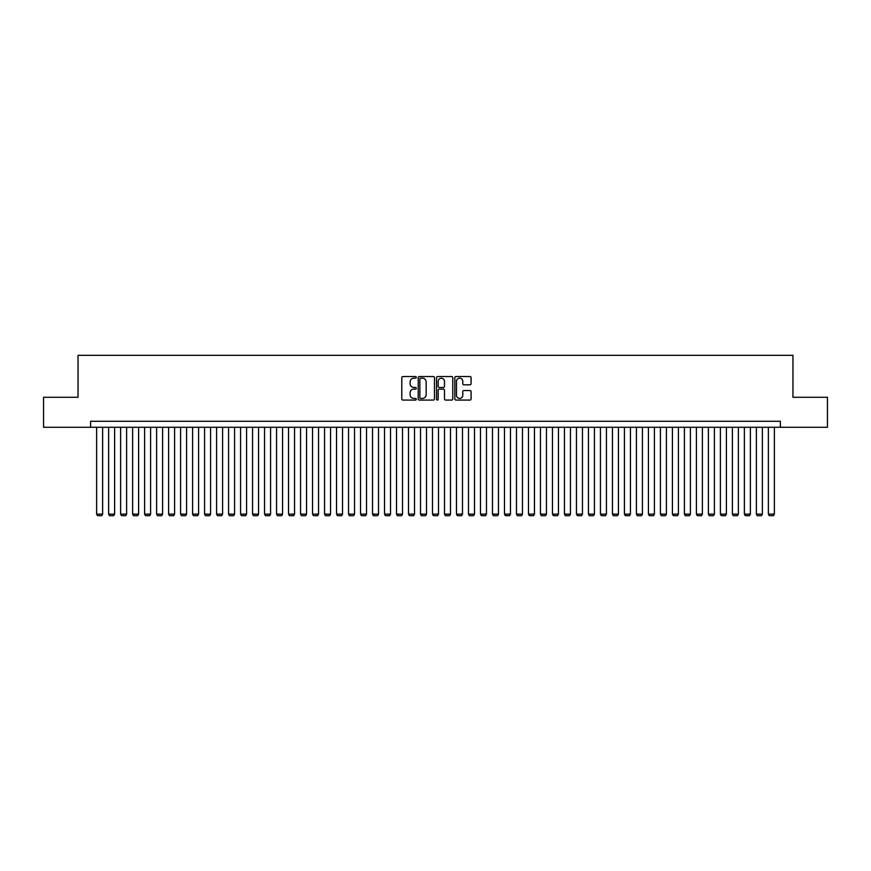 <?xml version="1.0" encoding="UTF-8"?>
<svg xmlns="http://www.w3.org/2000/svg" width="871" height="871" viewBox="0 0 871 871"><rect width="100%" height="100%" fill="white"/><g stroke="black" fill="none" stroke-linecap="round" stroke-linejoin="round"><path stroke-width="1.31" d="M416.305 377.35A0.827 0.827 0 0 0 415.489 376.522L402.968 376.522A1.176 1.176 0 0 0 401.792 377.698L401.792 398.896A1.176 1.176 0 0 0 402.968 400.072L415.489 400.072A0.827 0.827 0 0 0 416.305 399.245A0.827 0.827 0 0 0 415.489 398.428L413.867 398.428A3.767 3.767 0 0 1 410.099 394.661L410.099 392.886A3.767 3.767 0 0 1 413.867 389.119L415.489 389.119A0.827 0.827 0 0 0 416.305 388.303A0.827 0.827 0 0 0 415.489 387.475L413.867 387.475A3.767 3.767 0 0 1 410.099 383.708L410.099 381.944A3.767 3.767 0 0 1 413.867 378.177L415.489 378.177A0.827 0.827 0 0 0 416.305 377.35M469.915 384.83A1.176 1.176 0 0 0 471.091 383.643L471.091 377.698A1.176 1.176 0 0 0 469.915 376.522L456.012 376.522A1.176 1.176 0 0 0 454.836 377.698L454.836 398.896A1.176 1.176 0 0 0 456.012 400.072L469.915 400.072A1.176 1.176 0 0 0 471.091 398.896L471.091 391.71A1.176 1.176 0 0 0 469.915 390.535L463.96 390.535A1.176 1.176 0 0 0 462.784 391.71L462.784 395.271A3.146 3.146 0 0 1 459.638 398.428A3.146 3.146 0 0 1 456.491 395.271L456.491 381.324A3.146 3.146 0 0 1 459.638 378.177A3.146 3.146 0 0 1 462.784 381.324L462.784 383.643A1.176 1.176 0 0 0 463.96 384.83L469.915 384.83M90.628 427.28L43.55 427.28L43.55 397.296L78.042 397.296L78.042 355.314L792.958 355.314L792.958 397.296L827.45 397.296L827.45 427.28L780.372 427.28L780.372 421.281L90.628 421.281L90.628 427.28L780.372 427.28M434.466 377.698A1.176 1.176 0 0 0 433.29 376.522L419.397 376.522A1.176 1.176 0 0 0 418.222 377.698L418.222 398.896A1.176 1.176 0 0 0 419.397 400.072L433.29 400.072A1.176 1.176 0 0 0 434.466 398.896L434.466 377.698M437.71 376.522L451.603 376.522A1.176 1.176 0 0 1 452.778 377.698L452.778 398.896A1.176 1.176 0 0 1 451.603 400.072L445.658 400.072A1.176 1.176 0 0 1 444.482 398.896L444.482 390.295A1.176 1.176 0 0 0 443.295 389.119L439.354 389.119A1.176 1.176 0 0 0 438.178 390.295L438.178 399.245A0.827 0.827 0 0 1 437.351 400.072A0.827 0.827 0 0 1 436.534 399.245L436.534 377.698A1.176 1.176 0 0 1 437.71 376.522M420.693 378.177A0.827 0.827 0 0 0 419.866 378.994L419.866 397.601A0.827 0.827 0 0 0 420.693 398.428L422.402 398.428A3.767 3.767 0 0 0 426.169 394.661L426.169 381.944A3.767 3.767 0 0 0 422.402 378.177L420.693 378.177M444.482 381.378A3.146 3.146 0 0 0 441.325 378.232A3.146 3.146 0 0 0 438.178 381.378L438.178 386.299A1.176 1.176 0 0 0 439.354 387.475L443.295 387.475A1.176 1.176 0 0 0 444.482 386.299L444.482 381.378M102.626 427.28L102.626 514.13L96.627 514.13L96.627 427.28M102.626 514.13L101.733 515.686L97.53 515.686L96.627 514.13M114.624 427.28L114.624 514.13L108.625 514.13L108.625 427.28M114.624 514.13L113.72 515.686L109.528 515.686L108.625 514.13M126.622 427.28L126.622 514.13L120.623 514.13L120.623 427.28M126.622 514.13L125.718 515.686L121.515 515.686L120.623 514.13M138.609 427.28L138.609 514.13L132.621 514.13L132.621 427.28M138.609 514.13L137.716 515.686L133.513 515.686L132.621 514.13M150.607 427.28L150.607 514.13L144.608 514.13L144.608 427.28M150.607 514.13L149.714 515.686L145.511 515.686L144.608 514.13M162.605 427.28L162.605 514.13L156.606 514.13L156.606 427.28M162.605 514.13L161.701 515.686L157.509 515.686L156.606 514.13M174.603 427.28L174.603 514.13L168.604 514.13L168.604 427.28M174.603 514.13L173.699 515.686L169.497 515.686L168.604 514.13M186.59 427.28L186.59 514.13L180.602 514.13L180.602 427.28M186.59 514.13L185.697 515.686L181.495 515.686L180.602 514.13M198.588 427.28L198.588 514.13L192.589 514.13L192.589 427.28M198.588 514.13L197.695 515.686L193.493 515.686L192.589 514.13M210.586 427.28L210.586 514.13L204.587 514.13L204.587 427.28M210.586 514.13L209.682 515.686L205.491 515.686L204.587 514.13M222.584 427.28L222.584 514.13L216.585 514.13L216.585 427.28M222.584 514.13L221.68 515.686L217.489 515.686L216.585 514.13M234.582 427.28L234.582 514.13L228.583 514.13L228.583 427.28M234.582 514.13L233.678 515.686L229.476 515.686L228.583 514.13M246.569 427.28L246.569 514.13L240.57 514.13L240.57 427.28M246.569 514.13L245.676 515.686L241.474 515.686L240.57 514.13M258.567 427.28L258.567 514.13L252.568 514.13L252.568 427.28M258.567 514.13L257.664 515.686L253.472 515.686L252.568 514.13M270.565 427.28L270.565 514.13L264.566 514.13L264.566 427.28M270.565 514.13L269.662 515.686L265.47 515.686L264.566 514.13M282.563 427.28L282.563 514.13L276.564 514.13L276.564 427.28M282.563 514.13L281.66 515.686L277.457 515.686L276.564 514.13M294.55 427.28L294.55 514.13L288.551 514.13L288.551 427.28M294.55 514.13L293.658 515.686L289.455 515.686L288.551 514.13M306.548 427.28L306.548 514.13L300.549 514.13L300.549 427.28M306.548 514.13L305.645 515.686L301.453 515.686L300.549 514.13M318.546 427.28L318.546 514.13L312.547 514.13L312.547 427.28M318.546 514.13L317.643 515.686L313.451 515.686L312.547 514.13M330.545 427.28L330.545 514.13L324.545 514.13L324.545 427.28M330.545 514.13L329.641 515.686L325.438 515.686L324.545 514.13M342.532 427.28L342.532 514.13L336.533 514.13L336.533 427.28M342.532 514.13L341.639 515.686L337.436 515.686L336.533 514.13M354.53 427.28L354.53 514.13L348.531 514.13L348.531 427.28M354.53 514.13L353.626 515.686L349.434 515.686L348.531 514.13M366.528 427.28L366.528 514.13L360.529 514.13L360.529 427.28M366.528 514.13L365.624 515.686L361.432 515.686L360.529 514.13M378.526 427.28L378.526 514.13L372.527 514.13L372.527 427.28M378.526 514.13L377.622 515.686L373.419 515.686L372.527 514.13M390.513 427.28L390.513 514.13L384.525 514.13L384.525 427.28M390.513 514.13L389.62 515.686L385.418 515.686L384.525 514.13M402.511 427.28L402.511 514.13L396.512 514.13L396.512 427.28M402.511 514.13L401.618 515.686L397.416 515.686L396.512 514.13M414.509 427.28L414.509 514.13L408.51 514.13L408.51 427.28M414.509 514.13L413.605 515.686L409.414 515.686L408.51 514.13M426.507 427.28L426.507 514.13L420.508 514.13L420.508 427.28M426.507 514.13L425.603 515.686L421.401 515.686L420.508 514.13M438.494 427.28L438.494 514.13L432.506 514.13L432.506 427.28M438.494 514.13L437.601 515.686L433.399 515.686L432.506 514.13M450.492 427.28L450.492 514.13L444.493 514.13L444.493 427.28M450.492 514.13L449.599 515.686L445.397 515.686L444.493 514.13M462.49 427.28L462.49 514.13L456.491 514.13L456.491 427.28M462.49 514.13L461.586 515.686L457.395 515.686L456.491 514.13M474.488 427.28L474.488 514.13L468.489 514.13L468.489 427.28M474.488 514.13L473.584 515.686L469.382 515.686L468.489 514.13M486.475 427.28L486.475 514.13L480.487 514.13L480.487 427.28M486.475 514.13L485.583 515.686L481.38 515.686L480.487 514.13M498.473 427.28L498.473 514.13L492.474 514.13L492.474 427.28M498.473 514.13L497.581 515.686L493.378 515.686L492.474 514.13M510.471 427.28L510.471 514.13L504.472 514.13L504.472 427.28M510.471 514.13L509.568 515.686L505.376 515.686L504.472 514.13M522.469 427.28L522.469 514.13L516.47 514.13L516.47 427.28M522.469 514.13L521.566 515.686L517.374 515.686L516.47 514.13M534.467 427.28L534.467 514.13L528.468 514.13L528.468 427.28M534.467 514.13L533.564 515.686L529.361 515.686L528.468 514.13M546.455 427.28L546.455 514.13L540.456 514.13L540.456 427.28M546.455 514.13L545.562 515.686L541.359 515.686L540.456 514.13M558.453 427.28L558.453 514.13L552.454 514.13L552.454 427.28M558.453 514.13L557.549 515.686L553.357 515.686L552.454 514.13M570.451 427.28L570.451 514.13L564.452 514.13L564.452 427.28M570.451 514.13L569.547 515.686L565.355 515.686L564.452 514.13M582.449 427.28L582.449 514.13L576.45 514.13L576.45 427.28M582.449 514.13L581.545 515.686L577.342 515.686L576.45 514.13M594.436 427.28L594.436 514.13L588.437 514.13L588.437 427.28M594.436 514.13L593.543 515.686L589.34 515.686L588.437 514.13M606.434 427.28L606.434 514.13L600.435 514.13L600.435 427.28M606.434 514.13L605.53 515.686L601.338 515.686L600.435 514.13M618.432 427.28L618.432 514.13L612.433 514.13L612.433 427.28M618.432 514.13L617.528 515.686L613.336 515.686L612.433 514.13M630.43 427.28L630.43 514.13L624.431 514.13L624.431 427.28M630.43 514.13L629.526 515.686L625.324 515.686L624.431 514.13M642.417 427.28L642.417 514.13L636.418 514.13L636.418 427.28M642.417 514.13L641.524 515.686L637.322 515.686L636.418 514.13M654.415 427.28L654.415 514.13L648.416 514.13L648.416 427.28M654.415 514.13L653.511 515.686L649.32 515.686L648.416 514.13M666.413 427.28L666.413 514.13L660.414 514.13L660.414 427.28M666.413 514.13L665.509 515.686L661.318 515.686L660.414 514.13M678.411 427.28L678.411 514.13L672.412 514.13L672.412 427.28M678.411 514.13L677.507 515.686L673.305 515.686L672.412 514.13M690.398 427.28L690.398 514.13L684.41 514.13L684.41 427.28M690.398 514.13L689.505 515.686L685.303 515.686L684.41 514.13M702.396 427.28L702.396 514.13L696.397 514.13L696.397 427.28M702.396 514.13L701.503 515.686L697.301 515.686L696.397 514.13M714.394 427.28L714.394 514.13L708.395 514.13L708.395 427.28M714.394 514.13L713.491 515.686L709.299 515.686L708.395 514.13M726.392 427.28L726.392 514.13L720.393 514.13L720.393 427.28M726.392 514.13L725.489 515.686L721.286 515.686L720.393 514.13M738.379 427.28L738.379 514.13L732.391 514.13L732.391 427.28M738.379 514.13L737.487 515.686L733.284 515.686L732.391 514.13M750.377 427.28L750.377 514.13L744.378 514.13L744.378 427.28M750.377 514.13L749.485 515.686L745.282 515.686L744.378 514.13M762.375 427.28L762.375 514.13L756.376 514.13L756.376 427.28M762.375 514.13L761.472 515.686L757.28 515.686L756.376 514.13M774.373 427.28L774.373 514.13L768.374 514.13L768.374 427.28M774.373 514.13L773.47 515.686L769.267 515.686L768.374 514.13"/></g></svg>

